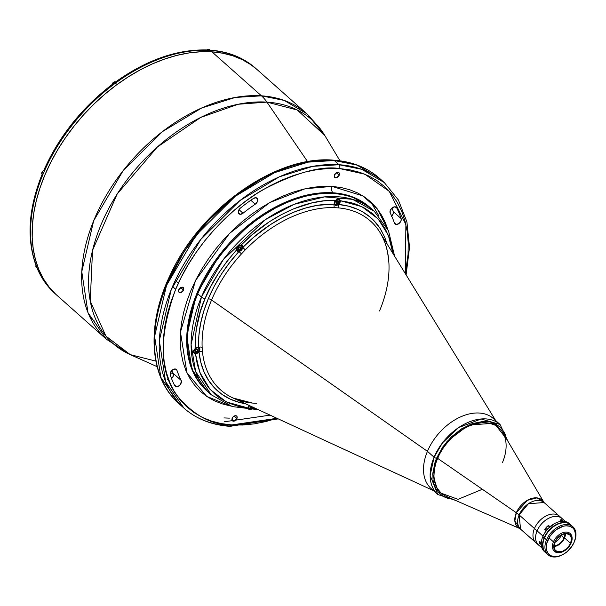 <?xml version="1.0" encoding="UTF-8"?>
<svg xmlns="http://www.w3.org/2000/svg" width="606" height="606" viewBox="0 0 606 606"><rect width="100%" height="100%" fill="white"/><g stroke="black" fill="none" stroke-linecap="round" stroke-linejoin="round"><path stroke-width="0.91" d="M378.659 215.615L371.114 202.199M266.935 102.119L297.273 109.997L324.854 135.57A149.644 99.043 131.6 0 0 266.935 102.119L307.613 161.688L266.935 102.119A149.644 99.043 131.6 0 0 109.497 207.047A149.644 99.043 131.6 0 0 130.275 354.639L105.936 336.141L90.226 301.114L92.536 250.346L117.14 194.064L157.363 147L200.707 117.435L238.181 104.255L266.935 102.119A46.844 31.224 -86.3 0 0 261.466 95.831A46.844 31.224 93.7 0 1 266.935 102.119M316.18 124.048L306.734 113.67L284.169 100.414L261.466 95.831A150.841 99.838 -48.4 0 1 306.734 113.67L257.217 69.69A150.841 99.838 131.6 0 0 211.948 51.851L261.466 95.831L211.948 51.851L222.682 53.199L232.787 55.79L242.158 59.608L250.71 64.6L257.262 69.728L250.71 64.6L242.158 59.608L232.787 55.79L222.682 53.199L211.948 51.851A150.841 99.838 131.6 0 0 60.911 144.592A150.841 99.838 131.6 0 0 56.873 295.251A150.841 99.838 -48.4 0 1 60.911 144.592A150.841 99.838 -48.4 0 1 211.948 51.851A150.841 99.838 -48.4 0 1 257.217 69.69L255.641 68.289A150.841 99.838 131.6 0 0 212.63 50.624A150.841 99.838 131.6 0 0 210.373 50.449L211.948 51.851L200.684 51.76L211.948 51.851L210.373 50.449A150.841 99.838 131.6 0 0 208.1 50.328L206.343 50.237M230.083 426.336A2.81 1.871 -86.3 0 0 231.818 424.927L242.87 425.018L254.331 423.867L266.102 421.496L276.957 418.299L231.818 424.927C211.956 425.389 193.526 415.398 176.52 394.968C159.151 370.963 158.84 335.822 175.581 289.547C193.435 245.998 230.818 208.002 262.731 189.875C295.546 172.702 321.157 165.597 339.58 168.559A2.81 1.871 -86.3 0 0 339.027 164.726L334.307 160.529A2.81 1.871 -86.3 0 0 333.436 160.158A2.81 1.871 -86.3 0 0 332.565 160.431A2.81 1.871 93.7 0 1 333.436 160.158A2.81 1.871 93.7 0 1 334.307 160.529L357.002 165.105L379.568 178.369A150.841 99.838 131.6 0 0 334.307 160.529L339.027 164.726A150.841 99.838 -48.4 0 1 384.295 182.565L361.729 169.309L339.027 164.726A2.81 1.871 93.7 0 1 339.58 168.559L364.804 174.18L389.241 191.284L405.884 224.493L405.376 273.723L408.058 254.338L408.217 242.665L407.194 231.515L405.005 220.985L401.664 211.191L397.21 202.222L391.681 194.162L385.128 187.087L377.621 181.073L369.228 176.164L360.032 172.422L350.116 169.885L339.58 168.559L328.528 168.468L317.067 169.619L305.295 171.99L293.342 175.558L281.313 180.3L269.322 186.163L257.489 193.087L245.93 201.01L234.757 209.858L224.076 219.539L213.979 229.969L204.578 241.036L195.958 252.641L188.208 264.678L181.391 277.018L175.581 289.547L170.824 302.144L167.18 314.688L164.68 327.066L163.34 339.148L163.181 350.821L164.203 361.971L166.392 372.501L169.733 382.295L174.187 391.264L179.717 399.324L186.269 406.399L193.776 412.413L202.169 417.314L211.365 421.056L221.281 423.602L231.818 424.927A2.81 1.871 93.7 0 1 230.083 426.336A2.81 1.871 93.7 0 1 229.22 425.965L277.336 418.473M270.117 415.14L224.493 421.761M223.94 417.928L229.401 418.132M240.173 214.304L238.264 212.615L240.173 214.304A4.219 2.788 -48.4 0 1 238.908 213.812A4.219 2.788 -48.4 0 1 240.385 208.078A144.751 95.809 -48.4 0 1 253.369 198.495A4.219 2.788 -48.4 0 1 257.111 198.207A4.219 2.788 -48.4 0 1 255.255 204.222L250.801 200.268L255.255 204.222A136.32 90.226 131.6 0 0 243.029 213.236A4.219 2.788 -48.4 0 1 240.173 214.304L238.711 213.607L238.219 211.964L238.84 209.896L240.385 208.078A144.751 95.809 -48.4 0 1 253.369 198.495L256.02 197.73L257.671 199.086L257.353 201.775L255.255 204.222A136.32 90.226 -48.4 0 0 243.029 213.236L240.173 214.304M238.984 209.653L243.029 213.236L238.984 209.653M391.665 216.047A4.219 2.788 131.6 0 0 393.264 211.585L401.134 218.584A4.219 2.788 -48.4 0 1 400.013 222.538A4.219 2.788 -48.4 0 1 396.241 224.508L394.294 222.781L396.241 224.508A4.219 2.788 -48.4 0 1 394.976 224.008A4.219 2.788 -48.4 0 1 394.415 223.137A136.32 90.226 131.6 0 0 390.219 213.047A4.219 2.788 -48.4 0 1 391.734 208.222A4.219 2.788 -48.4 0 1 396.256 207.305A4.219 2.788 -48.4 0 1 396.688 207.866A144.751 95.809 -48.4 0 1 401.134 218.584L393.264 211.585A144.751 95.809 131.6 0 0 391.984 208.002A144.751 95.809 131.6 0 1 393.264 211.585L393.233 213.509L391.279 216.395M183.52 290.062L180.717 287.577L183.52 290.062A3.189 2.106 -48.4 0 1 179.035 292.289A3.189 2.106 -48.4 0 1 178.785 289.751A3.189 2.106 -48.4 0 1 183.27 287.524A3.189 2.106 -48.4 0 1 183.52 290.062L180.989 292.516L179.997 292.668L178.656 291.751L178.785 289.751L181.315 287.297L183.133 287.418L183.785 288.994L183.52 290.062M339.224 175.202L336.421 172.71L339.224 175.202A3.189 2.106 -48.4 0 1 334.739 177.429A3.189 2.106 -48.4 0 1 334.482 174.892A3.189 2.106 -48.4 0 1 338.966 172.665A3.189 2.106 -48.4 0 1 339.224 175.202L336.686 177.656L335.694 177.808L334.36 176.891L334.482 174.892L337.019 172.437L338.83 172.559L339.352 173.21L339.224 175.202M171.536 378.492A4.219 2.788 131.6 0 0 173.301 373.447L181.179 380.439A4.219 2.788 -48.4 0 1 180.33 384.522A4.219 2.788 -48.4 0 1 176.407 386.681L174.301 384.81L176.407 386.681A4.219 2.788 -48.4 0 1 175.142 386.181A4.219 2.788 -48.4 0 1 174.71 385.621A144.751 95.809 -48.4 0 1 170.256 374.902A4.219 2.788 -48.4 0 1 172.081 370.228A4.219 2.788 -48.4 0 1 176.422 369.471A4.219 2.788 -48.4 0 1 176.982 370.349L175.482 369.016L176.982 370.349A136.32 90.226 131.6 0 0 181.179 380.439A136.32 90.226 -48.4 0 1 176.982 370.349L175.331 368.993L172.68 369.766L170.581 372.213L170.256 374.902A144.751 95.809 -48.4 0 0 174.71 385.621L176.407 386.681L178.459 386.151L180.33 384.522L181.421 381.325L181.179 380.439L173.301 373.447A136.32 90.226 -48.4 0 1 171.854 370.44A136.32 90.226 131.6 0 0 173.301 373.447L173.104 376.462L171.536 378.492M236.916 418.594L234.113 416.102L236.916 418.594A3.189 2.106 -48.4 0 1 232.424 420.822A3.189 2.106 -48.4 0 1 232.174 418.284A3.189 2.106 -48.4 0 1 236.658 416.057A3.189 2.106 -48.4 0 1 236.916 418.594L234.378 421.041L232.568 420.928L232.045 420.276L232.795 417.239L234.704 415.83L236.522 415.951L237.037 416.595L236.916 418.594M370.607 207.994L365.274 203.821L358.313 199.76L350.692 196.655L342.466 194.541L333.732 193.45L324.574 193.375L315.067 194.329L305.31 196.291L295.395 199.253L285.418 203.184L275.48 208.04L265.67 213.789L256.088 220.357L246.824 227.689L237.961 235.719L229.598 244.362L221.804 253.543L214.66 263.163L208.229 273.139L202.578 283.373L197.753 293.758L201.434 297.023L191.087 344.746L195.647 371.539L211.229 394.756A122.738 81.234 -48.4 0 1 201.434 297.023A2.81 0.962 22.8 0 0 205.101 298.561L200.381 311.454L196.033 330.535L195.079 348.715L198.139 347.283A3.75 2.477 -48.4 0 1 198.647 347.382A3.75 2.477 -48.4 0 1 199.26 347.73A3.75 2.477 -48.4 0 1 198.965 351.76A3.75 2.477 -48.4 0 1 195.45 353.783L193.981 353.063L193.276 351.616L195.079 348.715C195.132 329.52 198.473 312.802 205.101 298.561A2.81 0.962 -157.2 0 1 201.434 297.023A122.738 81.234 -48.4 0 1 374.243 211.229L369.834 207.313A122.738 81.234 131.6 0 0 332.997 192.791A4.681 3.121 93.7 0 1 332.08 186.406L322.566 186.33L312.696 187.315L302.568 189.36L292.274 192.435L281.919 196.511L271.602 201.556L261.421 207.517L251.467 214.342L241.847 221.955L232.651 230.288L223.97 239.264L215.872 248.793L208.456 258.785L201.783 269.14L195.912 279.76L190.913 290.547L186.822 301.394L183.686 312.188L181.527 322.839L180.376 333.239L180.24 343.291L181.118 352.889L183.004 361.949L185.875 370.38L189.716 378.106L194.473 385.045L200.109 391.128L206.578 396.309L213.797 400.528L221.713 403.748L230.492 405.982L206.767 396.438L186.928 372.773L180.459 332.05L195.526 280.525L229.469 233.446L269.693 202.601L305.189 188.731L332.08 186.406A4.681 3.121 -86.3 0 0 332.997 192.791L311.719 194.102L284.403 202.654L252.407 221.932L220.501 253.611L196.473 294.433L186.784 335.883L191.867 369.259L206.82 390.84A122.738 81.234 131.6 0 1 210.108 268.253A122.738 81.234 131.6 0 1 332.997 192.791L333.732 193.45A122.738 81.234 -48.4 0 1 370.569 207.964A122.738 81.234 131.6 0 0 197.753 293.758L193.814 304.204L190.792 314.605L188.716 324.869L187.61 334.883L187.474 344.564L188.322 353.813L190.14 362.539L192.905 370.66L196.602 378.099L201.184 384.78L206.616 390.643M250.71 406.164A122.738 81.234 -48.4 0 1 250.089 406.171L250.71 406.164A122.738 81.234 131.6 0 1 250.089 406.171M394.65 256.277L388.499 230.803L374.243 211.229L352.503 199.336L324.581 196.889L294.274 204.29L265.693 219.44L223.288 259.618L201.434 297.023L197.753 293.758A122.738 81.234 131.6 0 0 207.555 391.491A122.738 81.234 131.6 0 0 209.426 393.082A122.738 81.234 -48.4 0 1 207.555 391.491A122.738 81.234 -48.4 0 1 210.843 268.905A122.738 81.234 -48.4 0 1 333.732 193.45L332.997 192.791L351.472 196.526L369.834 207.313M332.08 186.406L363.002 195.973L377.258 208.865L387.666 229.03L385.522 223.106L381.682 215.38L376.924 208.441L371.289 202.359L364.82 197.177L357.601 192.958L349.677 189.739L341.148 187.542L332.08 186.406M395.642 206.941L396.688 207.866L395.642 206.941M390.219 213.047A136.32 90.226 -48.4 0 1 394.415 223.137L396.241 224.508L399.157 223.394L401.111 220.501L401.134 218.584A144.751 95.809 -48.4 0 0 396.688 207.866L394.809 206.797L392.135 207.873L390.234 210.456L390.219 213.047M339.027 164.726L312.87 166.332L279.305 176.846L239.976 200.533L200.76 239.468L171.233 289.638L159.333 340.58L165.574 381.598L183.951 408.126A150.841 99.838 -48.4 0 1 187.996 257.459A150.841 99.838 -48.4 0 1 339.027 164.726M229.22 425.965A150.841 99.838 -48.4 0 1 183.951 408.126C196.359 419.004 211.729 425.071 230.053 426.336L278.23 418.89M334.307 160.529A150.841 99.838 131.6 0 0 183.27 253.263A150.841 99.838 131.6 0 0 179.224 403.929L160.855 377.402L154.606 336.383L166.506 285.441L196.041 235.272L235.249 196.329L274.579 172.642L308.151 162.135L334.307 160.529M259.921 179.99L233.764 197.268L207.631 221.304L184.3 251.293L166.726 284.918L173.513 270.018L180.33 257.679L188.087 245.65L196.7 234.045L206.108 222.97L216.198 212.547L226.879 202.858M238.06 194.018L249.611 186.095M55.722 294.205L49.048 287.002L43.412 278.783L38.875 269.647L35.466 259.663L33.239 248.937L32.201 237.575L32.36 225.682L33.724 213.365L36.277 200.76L39.988 187.974L44.829 175.134L50.752 162.37L57.699 149.796L65.599 137.532L74.386 125.707L83.961 114.428L94.248 103.8L105.133 93.938L116.526 84.923L128.298 76.848L140.357 69.788L152.568 63.819L164.832 58.987L177.013 55.343L189.004 52.927L200.684 51.76L189.004 52.927L177.013 55.343L164.832 58.987L152.568 63.819L140.357 69.788L128.298 76.848L116.526 84.923L105.133 93.938L94.248 103.8L83.961 114.428L74.386 125.707L65.599 137.532L57.699 149.796L50.752 162.37L44.829 175.134L39.988 187.974L36.277 200.76L33.724 213.365L32.36 225.682L32.201 237.575L33.239 248.937L35.466 259.663L38.875 269.647L43.412 278.783L49.048 287.002L55.722 294.205M155.856 361.115L130.275 354.639L106.391 339.231A150.841 99.838 -48.4 0 1 110.436 188.572A150.841 99.838 -48.4 0 1 261.466 95.831L235.31 97.445L201.745 107.951L162.416 131.638L123.2 170.581L93.672 220.751L81.772 271.693L88.014 312.711L106.391 339.231L55.297 293.849C47.866 287.236 42.019 279.177 37.761 269.685M441.032 492.981L441.107 493.049A43.564 28.838 -48.4 0 1 437.63 458.356L437.63 458.356A43.564 28.838 131.6 0 0 446.274 496.344L519.94 528.621A18.218 12.052 -48.4 0 1 516.327 512.737L437.63 458.356L516.327 512.737L527.379 500.291L536.992 497.897L543.597 501.988A18.218 12.052 -48.4 0 0 530.076 498.988A18.218 12.052 -48.4 0 0 516.327 512.737A18.741 6.431 -157.2 0 1 519.13 514.918A18.741 6.431 22.8 0 0 516.327 512.737L514.85 520.978L519.94 528.621L535.855 542.62A17.71 11.719 -48.4 0 1 534.447 528.523L519.13 514.918A17.71 11.719 131.6 0 0 520.546 529.023L519.13 514.918L534.447 528.523A17.71 11.719 -48.4 0 1 559.376 516.145A17.71 11.719 131.6 0 0 534.447 528.523A17.71 11.719 131.6 0 0 535.855 542.62L538.484 544.953A17.71 11.719 -48.4 0 1 537.067 530.856L534.447 528.523L537.067 530.856A17.71 11.719 -48.4 0 1 562.004 518.471A17.71 11.719 -48.4 0 1 562.61 519.077M562.004 518.471L544.067 502.541L528.402 503.73L519.13 514.918A17.71 11.719 131.6 0 1 544.067 502.541L502.851 432.646A43.564 28.838 131.6 0 0 470.506 425.473A43.564 28.838 131.6 0 0 437.63 458.356A43.564 28.838 -48.4 0 1 498.973 427.904A43.564 28.838 -48.4 0 1 502.45 462.598M561.997 520.766A17.71 11.719 -48.4 0 1 562.08 521.168A17.71 11.719 131.6 0 0 561.997 520.766M249.975 407.035A3.75 2.477 131.6 0 0 250.861 406.232M253.725 407.558A3.75 2.477 -48.4 0 1 253.103 408.361L249.975 409.512L248.263 408.346L249.574 409.505L248.945 409.391L248.24 408.043L226.394 401.952L210.04 389.4L199.897 372.546L195.45 353.783L193.322 351.919L195.405 353.775L194.299 353.336L193.337 352.003L193.572 350.495L195.079 348.715A3.75 2.477 -48.4 0 1 198.139 347.283A3.75 2.477 -48.4 0 1 198.647 347.382A115.625 76.523 -48.4 0 1 208.297 298.766A2.81 0.962 -157.2 0 1 211.577 300A112.883 74.712 131.6 0 0 202.154 347.458L202.465 351.73A112.883 74.712 131.6 0 0 232.984 397.968L433.495 490.671M193.284 351.73A3.75 2.477 131.6 0 0 193.761 351.685M431.411 488.822A46.851 31.004 -48.4 0 1 427.45 451.326L211.577 300A2.81 0.962 22.8 0 0 208.297 298.766A115.625 76.523 -48.4 0 1 238.938 251.528A3.75 2.477 -48.4 0 1 238.378 251.551L236.681 250.043L238.378 251.551A3.75 2.477 -48.4 0 1 237.257 251.111A3.75 2.477 -48.4 0 1 236.651 249.816L237.597 246.187L239.317 245.225L241.143 245.066A3.75 2.477 -48.4 0 1 242.233 245.506A3.75 2.477 -48.4 0 1 242.824 247.43A3.75 2.477 -48.4 0 1 238.938 251.528A3.75 2.477 -48.4 0 1 238.378 251.551L236.817 250.498L237.044 247.021L238.393 245.581L241.143 245.066C263.618 221.304 302.023 198.851 335.512 200.427L338.246 198.563L339.663 199.283L340.383 200.745A3.75 2.477 -48.4 0 1 338.489 204.442A3.75 2.477 -48.4 0 1 335.913 205.411L334.217 203.904L335.913 205.411A3.75 2.477 131.6 0 0 338.489 204.442A115.625 76.523 -48.4 0 1 381.916 231.447M337.284 201.177A3.75 2.477 131.6 0 0 337.534 200.76M338.065 199.048A3.75 2.477 131.6 0 0 338.057 198.563M339.534 199.162L340.383 200.745L361.873 206.661L378.091 218.842L388.325 235.249L393.021 253.626L389.711 238.915L385.552 229.416L380 221.076L373.122 214.009L365.039 208.335L355.866 204.139L350.912 202.616L340.383 200.745L339.913 202.684L338.489 204.442A2.81 1.894 -84.6 0 0 338.671 207.903A2.81 1.894 95.4 0 1 338.489 204.442L348.715 206.222L358.101 209.525L362.433 211.736L370.274 217.236L373.766 220.493L379.795 227.985L384.507 236.666L387.196 244.157M394.142 255.277L394.506 256.088M253.793 407.452L253.103 408.361L255.543 408.399L253.103 408.361L250.892 409.429L248.725 409.292L248.248 407.58L249.324 405.156M249.119 405.429A3.75 2.477 -48.4 0 0 248.24 408.043L237.703 406.171L228.038 402.74L219.395 397.794L215.494 394.771L208.623 387.711L203.063 379.364L200.806 374.75L197.382 364.729L195.45 353.783L197.306 353.268L198.965 351.76A2.81 1.803 174.3 0 1 202.465 351.73A2.81 1.803 -5.7 0 0 198.965 351.76L200.813 362.388L204.116 372.122L208.82 380.795L214.857 388.287L222.129 394.476L230.522 399.256L239.9 402.566L245.46 403.74A115.625 76.523 -48.4 0 1 198.965 351.76A3.75 2.477 131.6 0 0 198.647 347.382L198.866 335.769L200.571 323.672L203.73 311.272L208.297 298.766L214.206 286.35L221.357 274.215L229.644 262.55L238.938 251.528A3.75 2.477 131.6 0 0 242.824 247.43L245.278 249.877L241.491 253.876L238.938 251.528L241.491 253.876A112.883 74.712 131.6 0 0 211.577 300A112.883 74.712 131.6 0 0 202.154 347.458A2.81 1.742 -2.7 0 0 198.647 347.382A2.81 1.742 177.3 0 1 202.154 347.458L202.465 351.73A112.883 74.712 131.6 0 0 232.712 397.847A112.883 74.712 131.6 0 0 252.414 403.066L256.52 403.338M379.515 310.976A112.883 74.712 131.6 0 0 388.938 263.519L388.628 259.247A112.883 74.712 131.6 0 0 379.886 232.265A112.883 74.712 131.6 0 0 338.671 207.903L334.565 207.638A2.81 1.848 92.1 0 1 334.285 204.161A3.75 2.477 131.6 0 0 335.913 205.411A3.75 2.477 -48.4 0 1 334.792 204.972A3.75 2.477 -48.4 0 1 334.285 204.161A2.81 1.848 -87.9 0 0 334.565 207.638A112.883 74.712 131.6 0 0 245.278 249.877L242.824 247.43A115.625 76.523 -48.4 0 1 334.285 204.161A3.75 2.477 -48.4 0 1 335.512 200.427L337.875 198.586L339.663 199.283M495.708 420.617L380 232.446A112.883 74.712 131.6 0 0 338.671 207.903L334.565 207.638A112.883 74.712 131.6 0 0 245.278 249.877L241.491 253.876A112.883 74.712 131.6 0 0 211.577 300L427.45 451.326A46.851 31.004 -48.4 0 1 493.632 418.769M394.226 255.353L394.544 256.459M205.101 298.561C210.487 284.237 221.001 267.988 236.651 249.816L227.083 261.194L218.554 273.23L211.183 285.752L205.101 298.561M334.285 204.161L334.368 202.321L335.512 200.427L324.013 200.851L312.052 202.874L293.668 208.812L281.381 214.63L269.291 221.819L251.937 234.946L241.143 245.066L242.483 245.786L242.824 247.43L253.27 237.597L270.087 224.849L281.805 217.865L293.721 212.229L305.644 208.025L317.392 205.32L334.285 204.161M55.366 293.91A150.841 99.838 -48.4 0 1 38.14 270.2A150.841 99.838 -48.4 0 1 36.504 266.261A150.841 99.838 131.6 0 0 38.14 270.2L37.67 268.746L38.14 270.2L37.708 269.541M44.389 171.104A150.841 99.838 -48.4 0 1 112.572 85.302A150.841 99.838 131.6 0 0 44.389 171.104L44.215 169.892L43.867 170.354L44.389 171.104A150.841 99.838 131.6 0 0 42.17 176.376L41.67 175.429L42.685 175.111M210.873 50.54L212.63 50.624A150.841 99.838 -48.4 0 1 255.573 68.228M210.555 50.821L211.221 50.343L212.63 50.624M211.221 50.343L211.956 50.275M116.572 82.34A3.045 2.015 131.6 0 0 116.519 82.204L116.45 81.325L117.344 81.78A150.841 99.838 131.6 0 0 112.572 85.302A150.841 99.838 -48.4 0 1 117.344 81.78A150.841 99.838 -48.4 0 1 208.1 50.328L206.691 50.048M116.64 83.09L116.45 81.325L117.344 81.78A150.841 99.838 131.6 0 1 208.1 50.328M111.739 85.704L101.24 94.256L91.18 103.528L81.666 113.458L72.773 123.965L64.584 134.956L57.169 146.326L50.586 157.992L44.882 169.839M112.572 85.302L111.58 85.12M38.14 270.2A150.841 99.838 131.6 0 0 55.297 293.849M42.17 176.376A150.841 99.838 131.6 0 0 36.504 266.261A150.841 99.838 -48.4 0 1 42.17 176.376L41.67 175.429L42.662 175.111M36.072 265.602L36.504 266.261L36.072 265.602M36.095 265.678C26.528 239.325 28.384 209.244 41.67 175.429L41.996 175.172M334.27 202.662A3.28 2.174 131.6 0 0 334.951 204.464A3.28 2.174 131.6 0 0 337.421 204.29L335.148 204.396L334.535 203.343L334.77 201.828A3.091 2.045 -48.4 0 1 338.193 199.306A3.091 2.045 -48.4 0 1 339.368 202.131A3.091 2.045 -48.4 0 1 335.944 204.661A3.091 2.045 -48.4 0 1 334.77 201.828L336.731 199.669L338.193 199.306L339.284 199.836L339.436 202.109L337.413 204.29M339.405 202.048L339.405 202.048A3.28 2.174 131.6 0 0 338.981 199.313A3.28 2.174 131.6 0 0 336.224 199.669M336.883 200.821L338.277 202.063L338.186 200.806L336.981 200.722L335.86 201.904L335.959 203.161L337.163 203.237L335.875 202.093M338.277 202.063L337.163 203.237L338.277 202.063M335.86 201.904L335.959 203.161M194.018 350.094A3.28 2.174 131.6 0 0 194.443 352.828A3.28 2.174 131.6 0 0 196.912 352.654L194.64 352.76L194.026 351.707L194.261 350.192A3.091 2.045 -48.4 0 1 197.685 347.67A3.091 2.045 -48.4 0 1 198.859 350.495A3.091 2.045 -48.4 0 1 195.435 353.025A3.091 2.045 -48.4 0 1 194.261 350.192L196.223 348.033L197.685 347.67L198.776 348.2L198.927 350.473L196.905 352.654M198.897 350.412L198.897 350.412A3.28 2.174 131.6 0 0 198.473 347.677A3.28 2.174 131.6 0 0 196.912 347.48M195.352 350.268L196.473 349.086L195.352 350.268L195.45 351.525L196.655 351.601L197.768 350.427L196.374 349.185L197.768 350.427L196.655 351.601L195.367 350.457M196.473 349.086L197.677 349.17L196.473 349.086M197.768 350.427L197.677 349.17L197.768 350.427M248.331 407.111A3.28 2.174 131.6 0 0 249.013 408.914A3.28 2.174 131.6 0 0 251.475 408.739L250.005 409.103L248.915 408.573L248.574 407.315L249.437 405.262M253.066 407.255A3.091 2.045 -48.4 0 1 249.717 409.065A3.091 2.045 -48.4 0 1 248.831 406.278M249.922 406.353L250.286 405.967L250.013 407.603L251.225 407.687L252.066 406.793M253.164 407.096L251.475 408.739M241.87 248.187L241.87 248.187A3.28 2.174 131.6 0 0 241.446 245.453A3.28 2.174 131.6 0 0 236.991 247.869A3.28 2.174 131.6 0 0 237.416 250.604A3.28 2.174 131.6 0 0 239.878 250.429L238.408 250.801L237.317 250.263L237.234 247.975A3.091 2.045 -48.4 0 1 240.658 245.445A3.091 2.045 -48.4 0 1 241.832 248.271A3.091 2.045 -48.4 0 1 238.408 250.801A3.091 2.045 -48.4 0 1 237.234 247.975L239.188 245.816L241.453 245.703L242.074 246.763L241.9 248.255L239.878 250.429M238.325 248.043L238.416 249.301L239.628 249.377L238.34 248.24L239.628 249.377L240.741 248.202L239.628 249.377L238.416 249.301L238.325 248.043L239.438 246.869L240.65 246.945L240.741 248.202L240.65 246.945M236.923 247.975L236.885 247.43M239.347 246.968L240.741 248.202L239.347 246.968M35.974 265.367A2.575 1.704 131.6 0 0 36.262 267.193L37.208 268.034M36.39 267.291A2.575 1.704 -48.4 0 1 35.928 265.526M207.502 49.631L206.744 50.192M211.062 50.957L209.54 49.609A2.575 1.704 131.6 0 0 207.025 49.95M113.837 82.098A2.485 1.644 131.6 0 0 112.277 83.817L112.261 83.863A2.575 1.704 -48.4 0 1 115.761 81.962M112.261 83.863A2.575 1.704 131.6 0 1 115.89 82.06L112.246 83.833L113.277 84.764L112.261 83.863A2.575 1.704 131.6 0 0 112.049 84.916L112.489 83.401M113.458 82.333L112.769 83.007M43.496 170.619L41.784 172.771M43.882 170.438A2.575 1.704 131.6 0 0 41.905 172.392L43.299 173.634L41.905 172.392A2.575 1.704 131.6 0 0 42.109 174.445L42.731 174.998M564.853 533.878L565.428 534.394L564.853 533.878M565.398 521.546L561.974 518.509A17.657 11.688 131.6 0 0 537.105 530.856L543.029 536.113L537.105 530.856A17.657 11.688 131.6 0 0 538.514 544.915L541.938 547.96M539.84 541.719L540.772 542.537L540.863 543.824M540.431 543.665L539.681 542.196M547.135 526.606A17.657 11.688 -48.4 0 1 548.468 525.379L549.998 526.735M549.809 526.902L549.339 526.485A2.575 1.704 131.6 0 0 545.711 528.28L547.173 529.576L545.711 528.28A2.575 1.704 131.6 0 0 545.915 530.333L544.733 529.318A17.657 11.688 -48.4 0 1 545.892 527.917M562.216 520.675L562.171 521.168L560.618 520.675L560.414 520.024L561.504 520.228M564.853 533.848A9.84 6.514 -48.4 0 1 564.034 537.939L561.194 535.416A9.84 6.514 131.6 0 0 561.292 535.189M554.998 542.272A9.84 6.514 131.6 0 0 561.194 535.416L564.034 537.939A9.84 6.514 -48.4 0 1 554.089 545.968M545.006 552.066A18.741 12.4 -48.4 0 1 542.734 536.818A18.741 12.4 -48.4 0 1 542.824 536.598L542.915 536.386A18.271 12.09 131.6 0 0 542.824 536.598A18.271 12.09 131.6 0 0 542.779 536.704M545.635 552.68A18.741 12.4 -48.4 0 0 545.764 552.801L543.961 550.634L542.696 546.93L542.756 542.514L544.143 537.764L542.824 536.598A18.741 12.4 131.6 0 0 544.324 551.513L545.635 552.68A18.741 12.4 -48.4 0 1 544.143 537.764L548.998 530.22L553.043 526.553L557.52 523.932L560.558 522.88L564.898 522.448L567.489 522.933L570.663 524.788A18.741 12.4 -48.4 0 0 570.519 524.66L569.208 523.493A18.741 12.4 131.6 0 0 542.824 536.598L544.143 537.764A18.741 12.4 -48.4 0 1 570.519 524.66M563.974 551.081A11.9 7.878 -48.4 0 1 554.376 551.301A11.9 7.878 -48.4 0 1 553.429 541.825L549.309 538.166L553.429 541.825A11.9 7.878 131.6 0 0 554.338 551.263A11.9 7.878 131.6 0 0 563.769 551.202L564.178 550.975A10.961 7.257 -48.4 0 1 555.49 551.036A10.961 7.257 -48.4 0 1 554.649 542.34L553.429 541.825L554.649 542.34L556.8 538.742L559.861 535.78L563.368 533.894L566.792 533.378L569.61 534.303L571.39 536.537L571.867 539.734L570.958 543.4A10.961 7.257 -48.4 0 1 564.178 550.975M571.132 542.984L571.132 542.984A11.9 7.878 131.6 0 0 571.185 542.847A11.9 7.878 131.6 0 0 566.549 532.098A11.9 7.878 131.6 0 0 553.429 541.825A11.9 7.878 -48.4 0 1 570.178 533.507A11.9 7.878 -48.4 0 1 571.132 542.984M554.073 546.559A10.537 6.977 131.6 0 0 564.557 537.969L570.647 543.385A10.537 6.977 -48.4 0 1 555.808 550.748A10.537 6.977 -48.4 0 1 554.967 542.355A10.537 6.977 -48.4 0 1 569.807 534.992A10.537 6.977 -48.4 0 1 570.647 543.385L564.557 537.969A10.537 6.977 131.6 0 0 565.443 533.765M570.958 543.4L568.814 546.998L565.746 549.96L562.239 551.846L558.815 552.361L555.997 551.437L554.217 549.203L553.748 546.014L554.649 542.34A10.961 7.257 -48.4 0 1 566.739 533.378A10.961 7.257 -48.4 0 1 571.011 543.279A10.961 7.257 -48.4 0 1 570.958 543.4M570.647 543.385L571.458 538.226L570.352 535.568L569.352 534.636L566.64 533.742L563.345 534.242L558.414 537.37L555.861 540.59L554.369 544.15L554.551 548.96L555.255 550.172L557.512 551.725L562.262 551.498L567.193 548.369L570.647 543.385M554.323 523.713A18.271 12.09 131.6 0 0 554.217 523.766A18.271 12.09 131.6 0 0 542.915 536.386L542.824 536.598A18.741 12.4 -48.4 0 1 554.422 523.66A18.741 12.4 -48.4 0 1 569.837 524.114M554.482 523.622L547.65 529.03L544.468 533.318L542.734 536.818M543.211 548.354L542.824 544.15L543.771 539.491L545.961 534.772L549.203 530.402L553.225 526.758L557.687 524.145L562.186 522.804L565.345 522.69A18.642 12.34 131.6 0 0 544.37 537.908L544.37 537.908A18.642 12.34 131.6 0 0 543.067 547.771M572.882 526.758L570.784 524.894A18.741 12.4 131.6 0 0 544.4 537.992L546.506 539.863A18.741 12.4 -48.4 0 1 572.882 526.758A18.741 12.4 -48.4 0 1 574.382 541.681A18.741 12.4 131.6 0 0 574.473 541.461A18.741 12.4 131.6 0 0 567.171 524.538A18.741 12.4 131.6 0 0 546.506 539.863L547.726 540.37A17.801 11.779 -48.4 0 1 567.36 525.819A17.801 11.779 -48.4 0 1 574.299 541.893A17.801 11.779 -48.4 0 1 574.208 542.105L575.518 537.59L575.7 534.734L574.374 529.871L572.928 528.053L569.905 526.288L566.118 525.811L563.322 526.235L556.187 529.727L550.172 535.931L546.718 543.393L546.233 547.741L546.62 550.346L548.225 553.573L550.922 555.74L554.49 556.649L558.611 556.24L562.936 554.535L567.095 551.687L571.761 546.544L574.208 542.105A17.801 11.779 -48.4 0 1 563.194 554.399A17.801 11.779 -48.4 0 1 549.089 554.498A17.801 11.779 -48.4 0 1 547.726 540.37L546.506 539.863A18.741 12.4 131.6 0 0 547.938 554.725A18.741 12.4 131.6 0 0 562.785 554.619L563.194 554.399M544.4 537.992A18.741 12.4 131.6 0 0 545.9 552.914L547.998 554.778A18.741 12.4 -48.4 0 1 546.506 539.863L544.4 537.992M562.989 554.505A18.741 12.4 -48.4 0 1 547.998 554.778M560.747 520.13L560.611 520.637L560.808 520.175M562.103 520.516L560.868 520.024L561.588 519.85L561.376 520.342M562.216 520.243L561.588 519.85L562.216 520.243M561.383 520.493L562.61 520.493L561.459 519.683L560.52 519.88L562.027 520.69M540.272 542.029L540.764 542.537M540.802 542.612L540.87 543.302M540.204 544.014L540.385 544.097A1.409 0.568 -115.3 0 0 540.438 544.12A1.409 0.568 -115.3 0 0 540.863 543.264A1.409 0.568 -115.3 0 0 539.863 541.658L539.696 541.984A1.144 0.462 64.7 0 1 540.514 543.294A1.144 0.462 64.7 0 1 540.166 543.991A1.144 0.462 64.7 0 1 540.12 543.976L540.393 542.915L539.393 541.953L540.12 543.976A1.144 0.462 64.7 0 1 539.476 543.143A1.144 0.462 64.7 0 1 539.287 542.135A1.144 0.462 64.7 0 1 539.696 541.984L539.863 541.658A1.409 0.568 -115.3 0 0 539.363 541.847A1.409 0.568 -115.3 0 0 539.332 542.022M539.613 543.12L539.764 542.272L540.363 543.544L539.613 543.12M539.151 545.483A17.71 11.719 -48.4 0 1 538.484 544.953M453.614 499.367L447.395 498.193L444.607 497.056L439.774 493.738L436.1 489.14L433.737 483.437L433.07 480.24L432.805 473.309L435.085 462.06L436.525 458.234L447.13 441.335L468.847 424.957L494.276 423.299L506.616 439.055L505.215 434.434L503.859 431.707L500.185 427.109L495.36 423.791L492.564 422.655L489.55 421.882L482.99 421.45L472.301 423.609L461.408 428.934L451.258 436.971L442.721 447.023L436.525 458.234A1.871 0.644 -157.2 0 1 434.078 457.212A1.871 0.644 22.8 0 0 436.525 458.234L432.752 474.483L438.244 492.14L458.045 499.321L482.368 489.277M455.432 500.351L437.82 494.519A46.844 31.004 -48.4 0 1 434.078 457.212L430.131 475.43L437.82 494.519L431.192 488.625A46.844 31.004 131.6 0 1 427.457 451.326L434.078 457.212L427.457 451.326A46.844 31.004 131.6 0 1 493.413 418.579L500.041 424.465L481.081 418.996L458.606 427.601L442.425 442.933L434.078 457.212A46.844 31.004 -48.4 0 1 500.041 424.465L507.911 441.259M499.246 428.154L494.564 424.935L488.936 423.086L482.588 422.67L475.748 423.708L468.688 426.154L461.681 429.919L454.985 434.85L448.872 440.774L443.569 447.448L439.282 454.614L436.176 462.014L434.366 469.347L433.919 476.339L434.866 482.717L437.161 488.239L440.713 492.693M547.377 529.341A2.575 1.704 -48.4 0 1 548.718 527.917M89.938 317.097L94.271 320.953M339.974 160.81L324.854 135.57L306.734 113.67M406.111 274.919L409.52 247.316L406.921 221.932L398.4 199.98L384.295 182.565L379.568 178.369C367.16 167.483 351.791 161.416 333.467 160.158C276.434 154.931 200.897 208.169 170.521 274.321C145.864 324.687 149.031 377.955 179.224 403.929L183.951 408.126M175.392 280.533L178.391 283.191M258.368 409.709L232.348 406.603L211.229 394.756L206.82 390.84M167.264 379.182L169.15 380.863M172.543 286.524L175.679 289.304M130.275 354.639L157.121 366.675M170.4 372.629L173.498 374.023M494.769 424.17L498.973 427.904M232.984 397.968L251.975 402.945M380 232.446C384.59 239.931 387.401 248.68 388.431 258.709M211.82 50.26C229.174 51.866 243.786 57.881 255.641 68.289M116.428 81.34C147.243 59.653 177.505 49.192 207.229 49.957M43.89 170.142C58.987 136.555 81.575 108.126 111.656 84.863M334.785 204.343C336.535 205.184 338.087 204.442 339.436 202.109L339.14 199.435M194.284 352.707C196.026 353.548 197.579 352.806 198.927 350.473L198.632 347.799M248.846 408.785L253.111 407.277M237.249 250.483C238.999 251.323 240.544 250.581 241.9 248.255L241.605 245.574M36.262 267.193L36.042 265.11M115.89 82.06L116.367 82.484M571.185 542.847L571.011 543.279M574.473 541.461L574.299 541.893"/></g></svg>
